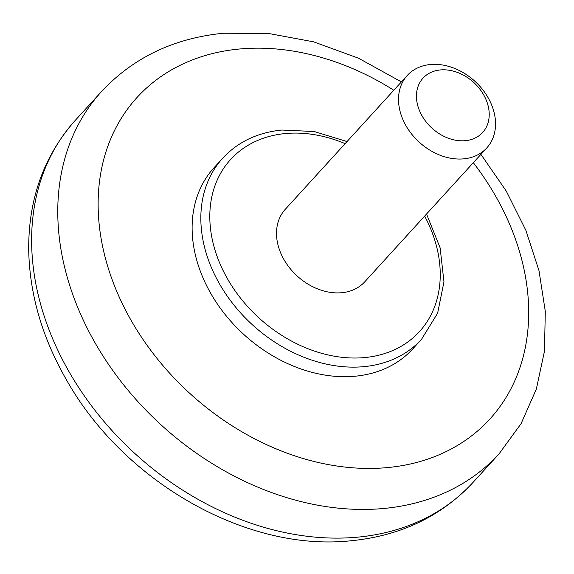 <?xml version="1.0" encoding="UTF-8"?>
<svg xmlns="http://www.w3.org/2000/svg" width="574" height="574" viewBox="0 0 574 574"><rect width="100%" height="100%" fill="white"/><g stroke="black" fill="none" stroke-linecap="round" stroke-linejoin="round"><path stroke-width="0.86" d="M430.328 64.525A53.784 41.263 -137.7 0 1 485.468 93.462A53.784 41.263 -137.7 0 1 486.781 147.92A53.784 41.263 -137.7 0 1 463.735 158.855A53.784 41.263 -137.7 0 1 408.595 129.918A53.784 41.263 -137.7 0 1 407.275 75.459A53.784 41.263 -137.7 0 1 430.328 64.525M407.275 75.459L285.271 209.331A53.784 41.263 42.3 0 0 286.584 263.789A53.784 41.263 42.3 0 0 341.724 292.726A53.784 41.263 42.3 0 0 364.777 281.791L486.781 147.92M222.734 158.173L214.016 167.737A134.467 103.155 42.3 0 0 217.309 303.89A134.467 103.155 42.3 0 0 355.155 376.221A134.467 103.155 42.3 0 0 412.785 348.884L421.503 339.327A134.467 103.155 -137.7 0 1 363.873 366.657A134.467 103.155 -137.7 0 1 226.027 294.326A134.467 103.155 -137.7 0 1 222.734 158.173C237.937 141.857 257.633 132.479 281.82 130.047L314.179 131.511L347.033 141.563M440.315 69.942A40.338 30.946 -137.7 0 1 488.682 120.217A40.338 30.946 -137.7 0 1 429.524 125.785A40.338 30.946 -137.7 0 1 440.315 69.942M424.652 216.097A127.744 97.996 -137.7 0 1 376.974 355.636A127.744 97.996 -137.7 0 1 219.354 262.232A127.744 97.996 -137.7 0 1 285.357 133.548A127.744 97.996 -137.7 0 1 345.146 143.636M473.32 162.693A238.676 183.106 -137.7 0 1 436.01 456.072A238.676 183.106 -137.7 0 1 122.355 303.732A238.676 183.106 -137.7 0 1 239.286 49.027A238.676 183.106 -137.7 0 1 393.814 90.233M357.688 537.156A268.933 206.317 42.3 0 0 472.954 482.497C441.198 516.421 400.587 535.843 351.13 540.751C246.468 552.159 123.776 481.737 66.598 380.103C42.203 337.677 29.575 294.268 28.7 249.862C28.356 198.956 43.925 155.733 75.416 120.196A268.933 206.317 42.3 0 0 82.003 392.494A268.933 206.317 42.3 0 0 357.688 537.156M472.954 482.497L499.1 453.804A268.933 206.317 -137.7 0 1 383.834 508.471A268.933 206.317 -137.7 0 1 108.149 363.801A268.933 206.317 -137.7 0 1 101.562 91.503L75.416 120.196M421.503 339.327L437.618 313.225L443.967 281.834L440.129 247.846L426.539 214.023M499.1 453.804L521.106 423.619L536.36 389.021L544.461 351.223L545.3 311.409L539.008 270.727L525.856 230.274L506.297 191.135L480.919 154.356M401.413 81.895L358.528 58.211L313.591 41.83L268.051 33.378L223.386 33.249C173.922 38.157 133.319 57.579 101.562 91.503"/></g></svg>
